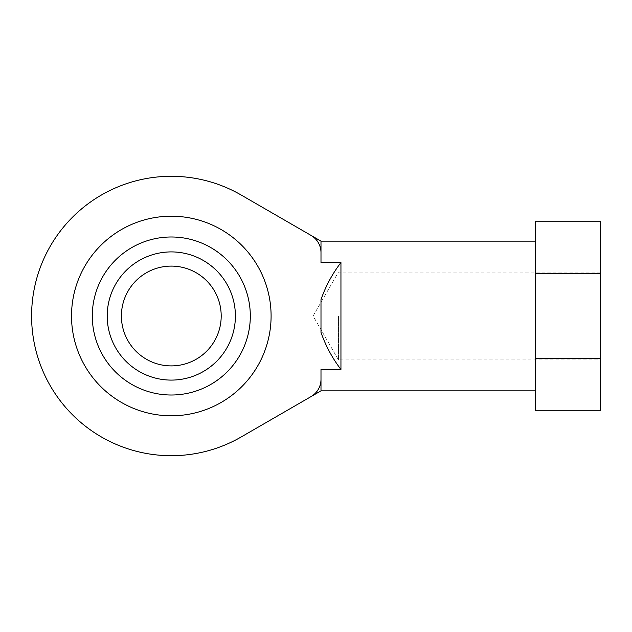 <?xml version="1.0" encoding="UTF-8"?>
<svg xmlns="http://www.w3.org/2000/svg" width="632" height="632" viewBox="0 0 632 632"><rect width="100%" height="100%" fill="white"/><g stroke="black" fill="none" stroke-linecap="round" stroke-linejoin="round"><path stroke-width="0.47" stroke-dasharray="3.16 2.37" d="M340.948 262.549C332.313 273.853 325.662 286.209 320.993 299.639L320.993 332.361C325.646 345.759 332.298 358.123 340.948 369.451L340.948 262.549L320.993 262.549L320.993 241.155L311.023 235.396A19.955 19.955 0 0 1 320.993 252.674A19.955 19.955 0 0 0 311.023 235.396L241.219 195.051A139.704 139.704 0 0 0 64.298 405.823A139.704 139.704 0 0 0 241.219 436.949L320.29 391.248M311.023 396.604A19.955 19.955 0 0 0 320.993 379.326A19.955 19.955 0 0 1 311.023 396.604A19.955 19.955 0 0 0 320.993 379.326L320.993 369.451L320.993 379.326L320.993 369.451L340.948 369.451M320.993 332.361L320.993 299.639L320.993 332.361M271.096 316A99.793 99.793 0 0 0 171.304 216.207A99.793 99.793 0 0 0 71.519 316A99.793 99.793 0 0 0 171.304 415.793A99.793 99.793 0 0 0 271.096 316A99.793 99.793 0 0 0 171.304 216.207A99.793 99.793 0 0 0 71.519 316A99.793 99.793 0 0 0 171.304 415.793A99.793 99.793 0 0 0 271.096 316A99.793 99.793 0 0 0 171.304 216.207A99.793 99.793 0 0 0 71.519 316A99.793 99.793 0 0 0 171.304 415.793A99.793 99.793 0 0 0 271.096 316M320.993 252.674L320.993 262.549L320.993 252.674A19.955 19.955 0 0 0 311.023 235.396M535.533 316L535.533 241.155L535.533 316M320.993 379.326L320.993 390.845M535.533 410.8L535.533 221.2M250.312 316A79.008 79.008 0 0 0 171.304 236.992A79.008 79.008 0 0 0 92.296 316A79.008 79.008 0 0 0 171.304 395.008A79.008 79.008 0 0 0 250.312 316A79.008 79.008 0 0 0 171.304 236.992A79.008 79.008 0 0 0 92.296 316A79.008 79.008 0 0 0 171.304 395.008A79.008 79.008 0 0 0 250.312 316A79.008 79.008 0 0 0 171.304 236.992A79.008 79.008 0 0 0 92.296 316A79.008 79.008 0 0 0 171.304 395.008A79.008 79.008 0 0 0 250.312 316M600.4 410.8L600.4 273.664L535.533 273.664M600.4 358.336L535.533 358.336M600.4 273.664L600.4 221.2M600.4 316L600.4 359.908L600.4 316M107.211 316A64.093 64.093 0 0 0 171.304 380.093A64.093 64.093 0 0 0 235.396 316A64.093 64.093 0 0 0 171.304 251.907A64.093 64.093 0 0 0 107.211 316M338.452 316L338.452 359.908L338.452 316M121.407 316A49.896 49.896 0 0 1 171.304 266.104A49.896 49.896 0 0 1 221.2 316A49.896 49.896 0 0 1 171.304 365.896A49.896 49.896 0 0 1 121.407 316M600.4 272.092L338.452 272.092L313.101 316L338.452 359.908L600.4 359.908"/><path stroke-width="0.95" d="M340.948 262.549L320.993 262.549L320.993 252.674A19.955 19.955 0 0 0 311.023 235.396L241.219 195.051A139.704 139.704 0 0 0 64.298 405.823A139.704 139.704 0 0 0 241.219 436.949L311.023 396.604A19.955 19.955 0 0 0 320.993 379.326L320.993 369.451L340.948 369.451C332.313 358.147 325.662 345.791 320.993 332.361L320.993 299.639C325.646 286.241 332.298 273.877 340.948 262.549L340.948 369.451M311.023 235.396L320.993 241.155L535.533 241.155M320.29 391.248L311.023 396.604M320.993 252.674L320.993 241.155M535.533 390.845L320.993 390.845L320.993 379.326M71.519 316A99.793 99.793 0 0 0 171.304 415.793A99.793 99.793 0 0 0 271.096 316A99.793 99.793 0 0 0 171.304 216.207A99.793 99.793 0 0 0 71.519 316M600.4 358.336L600.4 221.2L535.533 221.2L535.533 410.8L600.4 410.8L600.4 358.336L535.533 358.336M600.4 273.664L535.533 273.664M250.312 316A79.008 79.008 0 0 0 171.304 236.992A79.008 79.008 0 0 0 92.296 316A79.008 79.008 0 0 0 171.304 395.008A79.008 79.008 0 0 0 250.312 316M235.396 316A64.093 64.093 0 0 0 171.304 251.907A64.093 64.093 0 0 0 107.211 316A64.093 64.093 0 0 0 171.304 380.093A64.093 64.093 0 0 0 235.396 316M121.407 316A49.896 49.896 0 0 1 171.304 266.104A49.896 49.896 0 0 1 221.2 316A49.896 49.896 0 0 1 171.304 365.896A49.896 49.896 0 0 1 121.407 316"/></g></svg>
